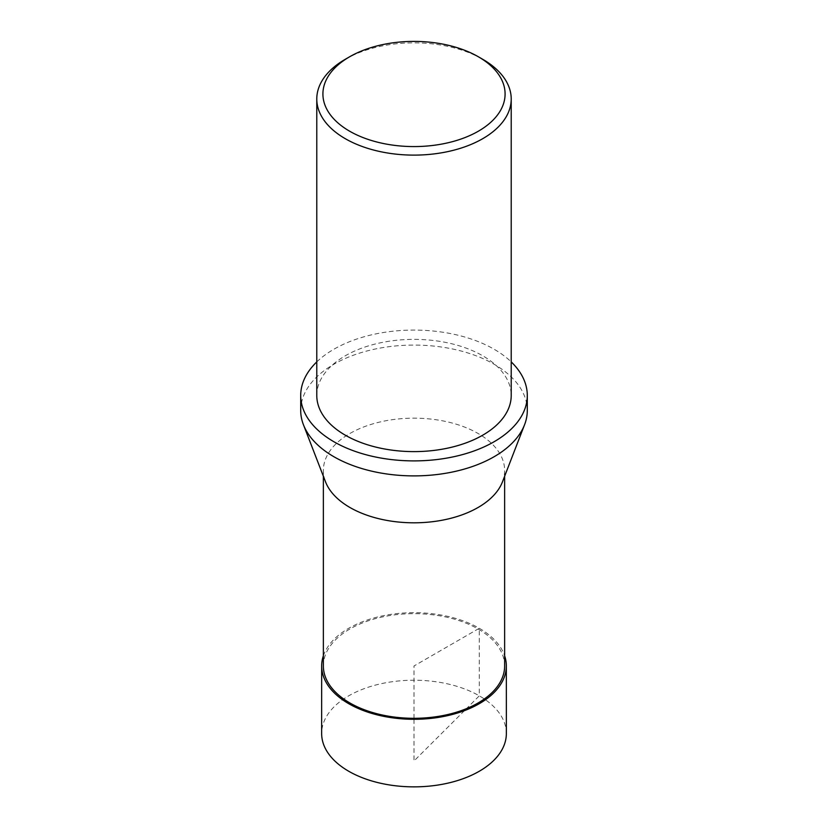 <?xml version="1.0" encoding="UTF-8"?>
<svg xmlns="http://www.w3.org/2000/svg" width="828" height="828" viewBox="0 0 828 828"><rect width="100%" height="100%" fill="white"/><g stroke="black" fill="none" stroke-linecap="round" stroke-linejoin="round"><path stroke-width="0.62" stroke-dasharray="4.14 3.1" d="M323.365 665.981A90.635 52.33 180 0 1 414 613.662A90.635 52.33 180 0 1 504.635 665.981M502.451 481.896A90.635 52.33 0 0 0 504.635 470.49A90.635 52.33 0 0 0 478.087 433.489A90.635 52.33 0 0 0 379.317 422.145A90.635 52.33 0 0 0 323.365 470.49A90.635 52.33 0 0 0 325.549 481.896M316.782 395.484A97.218 56.128 180 0 1 376.802 343.63A97.218 56.128 180 0 1 482.745 355.802A97.218 56.128 180 0 1 511.218 395.484M316.782 361.898A113.291 65.402 180 0 1 494.109 349.24A113.291 65.402 180 0 1 511.218 361.898M300.709 410.491A113.291 65.402 180 0 1 370.644 350.058A113.291 65.402 180 0 1 494.109 364.237A113.291 65.402 180 0 1 527.291 410.491M345.255 59.305A97.218 56.128 180 0 1 482.745 59.305M506.353 733.536A92.353 53.323 0 0 0 414 680.223A92.353 53.323 0 0 0 321.647 733.536M323.365 655.786A92.332 53.313 180 0 1 414 612.679A92.332 53.313 180 0 1 504.635 655.786M464.487 710.621L414 760.984L414 719.294M414 718.311L414 665.981L479.288 628.286L479.298 695.841L466.454 708.654M504.635 476.255L504.635 470.49M323.365 476.255L323.365 470.49"/><path stroke-width="1.24" d="M504.635 476.255L504.635 665.981A90.635 52.33 180 0 1 448.683 714.326A90.635 52.33 180 0 1 349.913 702.982A90.635 52.33 180 0 1 323.365 665.981L323.365 476.255M303.441 424.743L325.549 481.896A90.635 52.33 0 0 0 349.913 507.481A90.635 52.33 0 0 0 439.295 520.729A90.635 52.33 0 0 0 502.451 481.896L524.559 424.743A113.291 65.402 180 0 1 414 475.893A113.291 65.402 180 0 1 303.441 424.743A113.291 65.402 180 0 1 300.709 410.491L300.709 395.484A113.291 65.402 180 0 1 316.782 361.898M482.745 59.305L478.408 56.801L482.745 59.305A97.218 56.128 180 0 1 511.218 98.987L511.218 395.484A97.218 56.128 180 0 1 414 451.612A97.218 56.128 180 0 1 316.782 395.484L316.782 98.987A97.218 56.128 180 0 1 345.255 59.305L349.592 56.801A91.09 52.588 180 0 1 478.408 56.801L478.408 56.801A91.09 52.588 180 0 1 478.408 131.176A91.09 52.588 180 0 1 349.592 131.176A91.09 52.588 180 0 1 349.592 56.801M511.218 361.898A113.291 65.402 180 0 1 527.291 395.484A113.291 65.402 180 0 1 414 460.896A113.291 65.402 180 0 1 300.709 395.484M527.291 395.484L527.291 410.491A113.291 65.402 180 0 1 524.559 424.743M511.218 98.987A97.218 56.128 180 0 1 414 155.115A97.218 56.128 180 0 1 316.782 98.987M321.668 665.981L321.647 733.536A92.353 53.323 0 0 0 348.702 771.241A92.353 53.323 0 0 0 449.345 782.802A92.353 53.323 0 0 0 506.353 733.536L506.332 665.981A92.332 53.313 180 0 1 449.345 715.237A92.332 53.313 180 0 1 348.712 703.676A92.332 53.313 180 0 1 321.668 665.981A92.332 53.313 180 0 1 323.365 655.786M504.635 655.786A92.332 53.313 180 0 1 506.332 665.981M414 719.294L414 718.311M466.454 708.654L464.487 710.621"/></g></svg>
